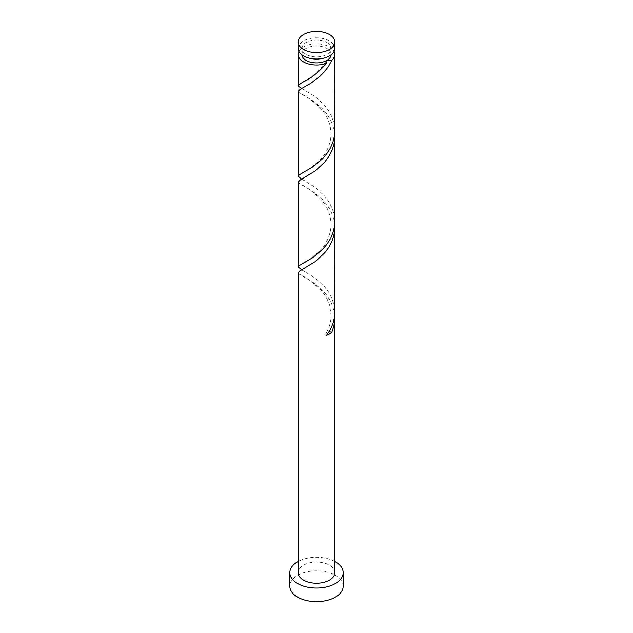 <?xml version="1.0" encoding="UTF-8"?>
<svg xmlns="http://www.w3.org/2000/svg" width="633" height="633" viewBox="0 0 633 633"><rect width="100%" height="100%" fill="white"/><g stroke="black" fill="none" stroke-linecap="round" stroke-linejoin="round"><path stroke-width="0.47" stroke-dasharray="3.17 2.37" d="M298.167 48.448A18.333 10.579 180 0 1 309.482 38.676A18.333 10.579 180 0 1 329.461 40.963A18.333 10.579 180 0 1 334.833 48.448M326.865 42.466A14.662 8.466 180 0 1 331.162 48.448A14.662 8.466 180 0 1 322.11 56.274A14.662 8.466 180 0 1 306.135 54.438A14.662 8.466 180 0 1 301.838 48.448A14.662 8.466 180 0 1 310.89 40.631A14.662 8.466 180 0 1 326.865 42.466M301.854 54.81A14.662 8.466 180 0 1 301.838 54.438A14.662 8.466 180 0 1 310.89 46.613A14.662 8.466 180 0 1 326.865 48.448A14.662 8.466 180 0 1 331.162 54.438A14.662 8.466 180 0 1 331.146 54.81M343.165 586.253A26.665 15.39 0 0 0 335.355 575.365A26.665 15.39 0 0 0 306.301 572.034A26.665 15.39 0 0 0 289.835 586.253M334.707 224.509L332.911 216.011L330.236 209.934L326.62 204.348L322.324 199.355L312.852 191.459L299.116 183.348L298.167 182.051M334.833 572.651A18.333 10.579 0 0 0 329.461 565.166A18.333 10.579 0 0 0 309.482 562.872A18.333 10.579 0 0 0 298.167 572.651M334.707 315.21L332.911 306.712L330.236 300.643L326.62 295.049L322.324 290.056L312.852 282.16L299.116 274.057L298.167 272.752M301.743 269.856L315.376 278.196L324.674 286.844L328.638 292.161L331.779 298.024L333.884 304.291L334.833 312.314M301.743 88.454L315.376 96.786L324.674 105.434L328.638 110.759L331.779 116.622L333.884 122.881L334.833 130.904M298.918 51.439A18.333 10.579 180 0 1 329.461 46.953A18.333 10.579 180 0 1 334.082 51.439M334.707 133.8L332.911 125.302L330.236 119.233L326.62 113.639L322.324 108.647L312.852 100.758L299.116 92.647L298.167 91.342M301.743 179.155L315.376 187.487L324.674 196.135L328.638 201.46L331.779 207.323L333.884 213.582L334.833 221.613M334.833 561.471A26.665 15.39 0 0 0 298.167 561.471M326.62 335.371A3.663 2.113 180 0 1 325.995 333.346A3.663 2.113 180 0 1 328.978 331.929M331.162 48.448L331.162 54.438M301.838 48.448L301.838 54.438M301.957 275.751C305.478 276.898 311.563 281.432 320.219 289.352C324.563 293.941 327.736 299.338 329.73 305.549L331.154 315.946C330.948 322.15 329.223 327.949 325.995 333.346M304.497 268.384L301.783 270.054L304.497 271.335M301.957 185.05C305.478 186.189 311.563 190.723 320.219 198.651C327.047 205.401 330.695 214.263 331.154 225.245C330.347 235.666 326.422 244.338 319.372 251.261C310.882 258.731 305.082 262.964 301.957 263.961M304.497 177.675L301.783 179.345L304.497 180.634M301.957 94.341C305.478 95.488 311.563 100.022 320.219 107.942C327.047 114.7 330.695 123.562 331.154 134.536C330.347 144.957 326.422 153.637 319.372 160.56C310.882 168.03 305.082 172.263 301.957 173.26M304.497 86.974L301.783 88.644L304.497 89.926M325.995 61.235C316.516 75.889 305.288 80.415 301.957 82.559"/><path stroke-width="0.95" d="M303.539 49.509A18.333 10.579 0 0 0 323.518 51.803A18.333 10.579 0 0 0 334.833 42.031A18.333 10.579 0 0 0 329.461 34.546A18.333 10.579 0 0 0 309.482 32.251A18.333 10.579 0 0 0 298.167 42.031A18.333 10.579 0 0 0 303.539 49.509M334.833 42.031L334.833 48.448A18.333 10.579 180 0 1 323.518 58.228A18.333 10.579 180 0 1 303.539 55.933A18.333 10.579 180 0 1 298.167 48.448L298.167 42.031M331.146 54.81A14.662 8.466 180 0 1 326.865 60.42A14.662 8.466 180 0 1 306.135 60.42A14.662 8.466 180 0 1 301.854 54.81M298.167 561.471A26.665 15.39 0 0 0 289.835 572.651A26.665 15.39 0 0 0 297.645 583.531A26.665 15.39 0 0 0 326.699 586.87A26.665 15.39 0 0 0 343.165 572.651A26.665 15.39 0 0 0 335.355 561.764A26.665 15.39 0 0 0 334.833 561.471M289.835 572.651L289.835 586.253A26.665 15.39 0 0 0 297.645 597.141A26.665 15.39 0 0 0 326.699 600.472A26.665 15.39 0 0 0 343.165 586.253L343.165 572.651M328.978 331.929A3.663 2.113 180 0 1 331.779 332.396L333.884 326.13L334.833 318.106L334.833 572.651A18.333 10.579 0 0 1 323.518 582.423A18.333 10.579 0 0 1 303.539 580.129A18.333 10.579 0 0 1 298.167 572.651L298.167 272.752L300.089 270.797L315.376 261.524L324.674 252.876L328.638 247.55L331.779 241.687L333.884 235.429L334.794 228.932L334.707 224.509M334.833 318.106L334.707 315.21M331.779 332.396A18.333 10.579 180 0 1 326.62 335.371L330.236 329.777L332.911 323.708L334.461 317.315L334.833 227.397M334.082 51.439A18.333 10.579 180 0 1 334.833 54.438L334.461 135.905L332.911 142.298L330.236 148.367L326.62 153.961L322.324 158.954L312.852 166.851L299.116 174.953L298.167 176.259L298.167 91.342L300.089 89.388L310.676 83.366L320.148 76.142L324.674 71.466L328.638 66.141L331.779 60.277L326.865 60.42L325.995 61.235L326.62 63.26A18.333 10.579 180 0 1 303.539 61.915A18.333 10.579 180 0 1 298.167 54.438A18.333 10.579 180 0 1 298.918 51.439M326.62 63.26C318.375 72.558 310.684 78.706 303.539 81.704L298.206 85.32L298.539 86.341L301.743 88.454M334.833 54.438A18.333 10.579 180 0 1 331.779 60.277M334.833 136.696L334.833 221.613L334.461 226.614L332.911 233.007L330.236 239.076L326.62 244.67L322.324 249.655L312.852 257.552L299.116 265.662L298.167 266.968L298.167 182.051L300.089 180.096L315.376 170.823L324.674 162.175L328.638 156.849L331.779 150.986L333.884 144.72L334.794 138.231L334.707 133.8M298.167 176.259L301.743 179.155M298.167 266.968L301.743 269.856M298.167 54.438L298.167 85.558"/></g></svg>

